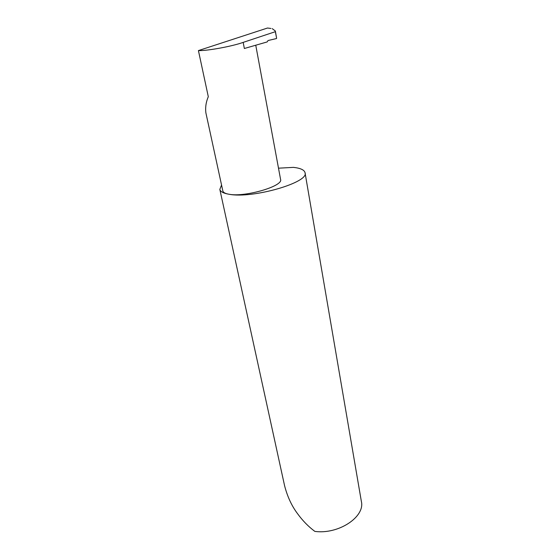 <?xml version="1.0" encoding="UTF-8"?>
<svg xmlns="http://www.w3.org/2000/svg" width="560" height="560" viewBox="0 0 560 560"><rect width="100%" height="100%" fill="white"/><g stroke="black" fill="none" stroke-linecap="round" stroke-linejoin="round"><path stroke-width="0.84" d="M270.921 28.462L267.491 28.028L198.422 50.582L208.299 96.698C206.024 102.025 205.219 107.394 205.877 112.819L222.838 190.939C223.237 192.535 225.358 193.648 229.18 194.278C252.707 198.891 309.61 182.315 305.032 172.676C304.332 169.918 300.468 168.147 293.454 167.37L278.495 168.182M221.557 185.038L219.828 189.392L284.55 485.583C287.357 496.531 291.697 505.904 297.556 513.695C302.631 520.688 308.392 526.589 314.853 531.398C338.632 534.653 365.295 516.74 361.361 501.403L305.032 172.676M219.828 189.392C220.409 191.709 223.524 193.34 229.18 194.278C245.154 197.393 283.626 186.06 280.567 179.382L255.752 45.213M198.422 50.582C206.878 50.988 231.959 46.41 243.18 42.385L275.359 31.682L275.352 31.01L272.223 28.63M275.352 31.01L276.598 38.157L275.359 31.682M243.18 42.385L244.349 48.496L267.148 41.937L268.058 40.53L276.549 38.528M267.491 28.028L267.939 28.084"/></g></svg>
